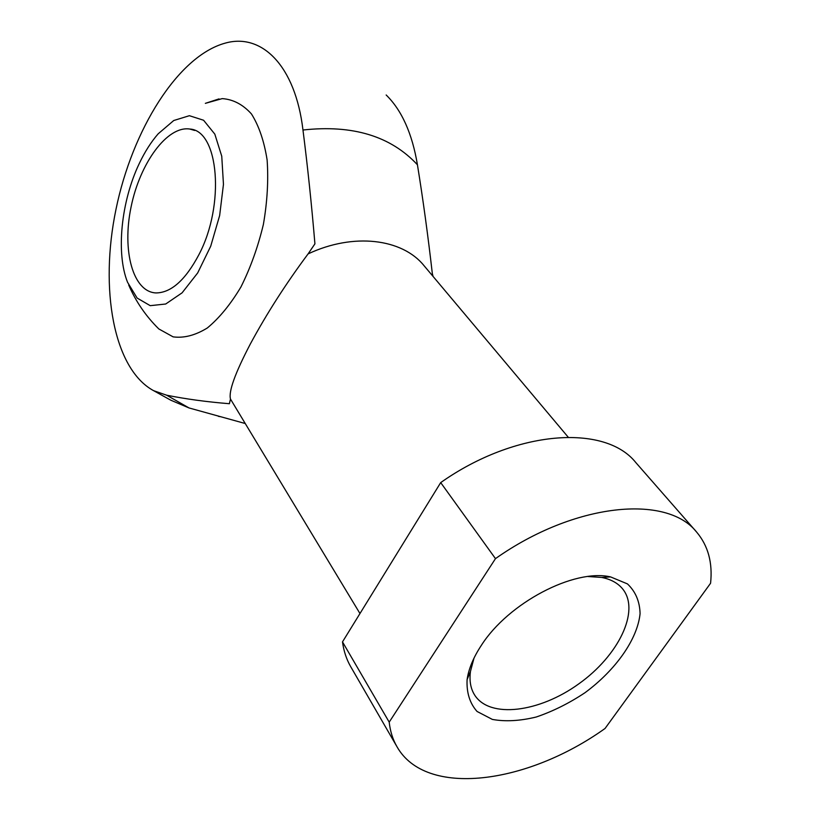 <?xml version="1.0" encoding="UTF-8"?>
<svg xmlns="http://www.w3.org/2000/svg" width="820" height="820" viewBox="0 0 820 820"><rect width="100%" height="100%" fill="white"/><g stroke="black" fill="none" stroke-linecap="round" stroke-linejoin="round"><path stroke-width="1.23" d="M474.011 658.091L470.465 671.426C469.204 680.836 470.639 688.769 474.77 695.227C489.96 718.822 539.355 712.395 578.684 683.931C618.3 655.867 640.307 611.177 622.862 589.191C618.075 583.204 611.033 579.289 601.706 577.444L587.94 576.511M696.651 532.108C708.131 545.741 712.775 562.786 710.571 583.256L605.057 728.467C527.065 784.238 425.805 797.993 396.962 746.692L350.745 666.742C346.491 659.393 343.744 651.111 342.493 641.886L440.699 482.601L495.475 558.635C574.502 502.803 666.803 494.05 696.651 532.108L635.848 462.603C605.119 423.807 515.554 429.752 440.699 482.601M230.481 399.063C228.462 391.56 235.073 373.213 250.315 344.021C266.643 313.732 285.893 283.699 308.084 253.903L314.921 243.847C311.569 204.067 307.582 166.122 302.969 130.011C295.323 65.354 261.539 32.749 225.203 43.132C177.868 56.047 132.215 130.062 115.968 209.418C99.497 288.753 113.385 368.826 153.555 390.648L166.644 395.199C186.017 399.073 206.927 401.913 229.374 403.717L230.481 399.063L359.97 613.534M568.188 437.162L424.001 265.639C402.282 238.64 353.512 232.48 308.084 253.903M386.169 94.987C401.79 110.29 412.214 133.547 417.431 164.779C423.028 199.332 427.989 235.565 432.314 273.449L433.083 276.453M155.779 325.878L158.834 328.953L173.112 336.856C183.905 338.311 195.314 335.359 207.316 327.99C219.319 318.068 230.522 304.384 240.957 286.938C250.51 267.761 257.992 246.922 263.384 224.424C267.299 201.781 268.54 180.308 267.125 160.013C264.173 141.204 258.946 125.839 251.443 113.939C242.904 104.478 233.167 99.374 222.22 98.615L205.348 103.351L219.001 98.902M481.278 645.463C473.365 657.496 468.63 668.894 467.092 679.647C466.467 692.664 469.778 703.263 477.055 711.463L492.359 719.417C505.304 721.774 519.911 720.985 536.178 717.028C552.813 711.391 569.08 703.283 584.978 692.726C615.707 670.053 637.509 639.251 640.082 613.637C639.754 601.449 635.541 591.538 627.454 583.901L610.582 576.911C574.236 568.403 508.287 602.905 481.278 645.463M342.493 641.886L389.203 722.143L495.475 558.635M389.203 722.143C390.217 731.327 392.8 739.517 396.962 746.692M198.829 254.825C225.285 204.928 218.745 130.359 189.779 129.037C167.167 125.562 139.892 163.262 131.087 206.917C121.903 250.541 132.861 291.951 155.984 292.935C171.103 292.812 185.381 280.112 198.829 254.825M139.246 163.58C144.802 151.843 151.116 141.911 158.188 133.803L173.737 120.519L189.379 115.702L203.575 120.243L214.809 134.111L221.748 156.2L223.46 184.357L219.647 215.537L210.709 246.225L197.671 272.947L182.081 292.842L165.691 304.015L150.214 305.665L137.124 298.06L127.571 282.316C115.845 253.124 121.135 201.392 139.246 163.58M166.644 395.199L189.03 407.95L245.077 423.479M218.448 416.365L220.662 416.714M417.431 164.779C390.781 136.12 352.62 124.537 302.969 130.011M153.555 390.638L170.837 400.221L189.03 407.95M470.465 671.426L467.092 679.647M601.706 577.444L610.582 576.911M194.678 130.452L189.779 129.037M128.699 285.022C135.874 301.627 145.929 316.274 158.834 328.953"/></g></svg>
